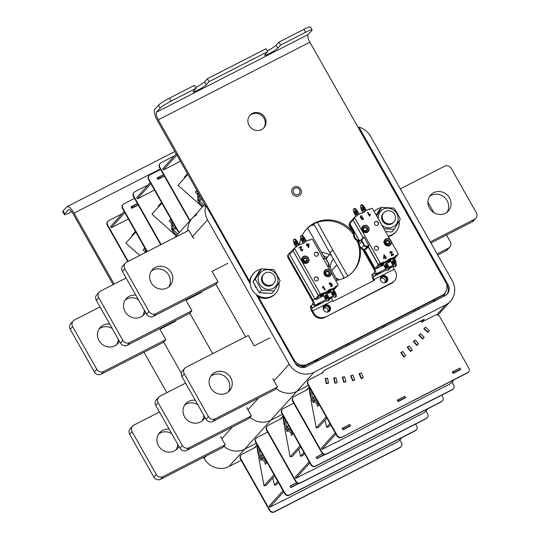 <?xml version="1.0" encoding="UTF-8"?>
<svg xmlns="http://www.w3.org/2000/svg" width="539" height="539" viewBox="0 0 539 539"><rect width="100%" height="100%" fill="white"/><g stroke="black" fill="none" stroke-linecap="round" stroke-linejoin="round"><path stroke-width="0.81" d="M314.897 360.941L315.51 362.026M318.549 360.47L318.354 360.126L317.606 360.955L317.363 359.681M321.493 373.412L324.182 370.428L424.314 319.176L421.619 322.154L435.209 315.2A3.409 3.187 42.1 0 1 439.736 316.683L468.883 368.204A3.409 3.187 42.1 0 1 467.69 372.611L341.49 437.399A3.409 3.187 -137.9 0 1 336.963 435.923L337.286 435.566A3.409 3.187 42.1 0 0 341.814 437.041M302.797 366.116L303.154 366.742M205.366 205.372A18.737 17.538 42.1 0 0 205.015 206.383L205.858 205.447A18.737 17.538 42.1 0 0 207.555 219.858L289.173 364.115A18.737 17.538 42.1 0 0 314.069 372.254L445.665 304.892A18.737 17.538 42.1 0 0 450.415 301.254A18.737 17.538 42.1 0 0 452.241 280.644L370.623 136.387A18.737 17.538 42.1 0 0 358.913 127.103L358.307 127.777M193.245 238.103L193.676 238.285M212.4 271.959L212.332 271.258M245.629 336.794L215.869 284.194L245.629 336.794M254.044 345.56L254.475 345.742M273.199 379.422L273.132 378.715M241.162 460.319L228.947 466.572L244.612 449.216A18.737 17.538 -137.9 0 1 223.928 446.252A18.737 17.538 42.1 0 0 244.612 449.216L256.214 443.28L244.612 449.216L270.706 420.305A18.737 17.538 -137.9 0 1 250.029 417.334A18.737 17.538 42.1 0 0 270.706 420.305L282.308 414.363L270.706 420.305L296.8 391.388A18.737 17.538 -137.9 0 1 276.123 388.417A18.737 17.538 42.1 0 0 296.8 391.388L308.409 385.446L296.8 391.388L314.069 372.254M417.732 309.703L418.48 308.874L418.675 309.218M415.636 310.774L415.023 309.689M433.134 301.813L434.973 299.778A18.737 17.538 -137.9 0 1 435.438 300.641A18.737 17.538 42.1 0 0 434.973 299.778L435.478 299.219M446.797 294.496A8.516 7.97 42.1 0 0 447.222 285.616L446.656 284.605M256.18 294.395L295.008 363.03A8.516 7.97 42.1 0 0 306.327 366.729L445.079 295.702A8.516 7.97 42.1 0 0 447.235 294.045A8.516 7.97 42.1 0 0 448.064 284.68L358.913 127.103M205.858 205.447L250.264 283.932M300.412 365.914A10.221 9.567 42.1 0 0 306.32 366.729M442.964 296.787A10.221 9.567 42.1 0 0 445.322 292.542M187.848 230.827A18.737 17.538 -137.9 0 1 192.113 218.383A18.737 17.538 42.1 0 0 187.848 230.827M314.432 225.127A38.323 35.87 42.1 0 0 310.969 225.511M449.499 197.887A11.925 11.157 42.1 0 0 430.641 195.024A11.925 11.157 42.1 0 0 429.475 208.135A11.925 11.157 42.1 0 0 448.34 210.998A11.925 11.157 42.1 0 0 449.499 197.887M447.02 212.231A11.925 11.157 42.1 0 0 447.094 200.555A11.925 11.157 42.1 0 0 429.549 196.459M475.802 218.261L473.39 220.936A5.107 4.784 -137.9 0 1 472.097 221.927L474.509 219.258A5.107 4.784 42.1 0 0 476.301 212.642L451.311 168.485A5.107 4.784 42.1 0 0 444.52 166.261L400.322 188.886M472.097 221.927L430.937 242.995M474.509 219.258L430.311 241.883M252.4 113.399A9.365 8.765 42.1 0 0 250.029 115.218A9.365 8.765 42.1 0 0 250.008 126.84A9.365 8.765 42.1 0 0 261.563 129.589A9.365 8.765 42.1 0 0 263.935 127.77A9.365 8.765 42.1 0 0 263.955 116.148A9.365 8.765 42.1 0 0 252.4 113.399M263.517 128.201A9.365 8.765 42.1 0 0 262.951 116.788A9.365 8.765 42.1 0 0 251.598 114.288A9.365 8.765 42.1 0 0 249.645 115.676M359.789 245.851A31.511 29.497 -137.9 0 1 353.247 271.407A31.511 29.497 -137.9 0 1 345.263 277.531A31.511 29.497 -137.9 0 1 335.723 280.469M299.448 244.713A31.511 29.497 -137.9 0 1 300.843 238.689M302.19 235.482A31.511 29.497 -137.9 0 1 306.462 229.183A31.511 29.497 -137.9 0 1 314.446 223.065A31.511 29.497 -137.9 0 1 352.25 231.056M306.071 229.634A31.511 29.497 -137.9 0 1 313.644 223.954A31.511 29.497 -137.9 0 1 353.665 234.734M380.669 278.515A3.093 2.89 -137.9 0 1 385.028 282.449M383.694 282.8A3.093 2.89 42.1 0 0 385.749 278.05A3.093 2.89 42.1 0 0 380.46 279.876M323.447 307.803A3.093 2.89 -137.9 0 1 327.813 311.737M326.479 312.088A3.093 2.89 42.1 0 0 328.534 307.338A3.093 2.89 42.1 0 0 323.238 309.164M249.672 281.371L158.264 119.82A6.812 2.257 62.9 0 1 156.539 112.152L160.157 108.144L158.493 105.199A10.221 1.206 -29.5 0 1 169.482 98.138L171.146 101.083A10.221 1.206 150.5 0 0 160.157 108.144M205.581 205.757L157.462 120.709A10.221 3.389 62.9 0 1 154.875 109.208L158.493 105.199M444.648 293.384L443.846 294.281A10.221 9.567 -137.9 0 1 441.259 296.261L442.061 295.372A10.221 9.567 42.1 0 0 444.648 293.384A10.221 9.567 42.1 0 0 445.645 282.146L309.891 42.204A6.812 2.257 62.9 0 1 308.167 34.536L311.778 30.534A10.221 1.206 150.5 0 0 312.094 29.894A10.221 1.206 150.5 0 0 305.606 32.259L280.576 45.074L278.906 42.13L303.942 29.315A10.221 1.206 -29.5 0 1 310.424 26.95L312.094 29.894M195.718 87.459A7.667 0.903 150.5 0 0 204.577 81.854L207.387 78.734L266.037 48.719L267.701 51.663L264.892 54.776A7.667 0.903 150.5 0 0 264.656 55.254A7.667 0.903 150.5 0 0 270.639 52.896A7.667 0.903 150.5 0 0 277.767 48.187L280.576 45.074M267.243 50.848A7.667 0.903 150.5 0 0 276.096 45.242L278.906 42.13M207.387 78.734L209.051 81.679L267.701 51.663M169.482 98.138L194.512 85.324L196.183 88.268L193.366 91.387A7.667 0.903 150.5 0 0 193.137 91.866A7.667 0.903 150.5 0 0 199.113 89.508A7.667 0.903 150.5 0 0 206.242 84.798L209.051 81.679M196.183 88.268L171.146 101.083M441.259 296.261L306.799 365.092A10.221 9.567 -137.9 0 1 294.974 362.963M293.492 360.342L294.018 359.762A10.221 9.567 42.1 0 0 307.601 364.202L306.799 365.092M442.061 295.372L307.601 364.202M357.034 240.677A31.511 29.497 -137.9 0 1 352.843 271.845M294.018 359.762L258.417 296.834M307.641 228.091L324.95 258.302M328.878 265.356L337.165 280.246M344.32 277.989L329.983 253.054L332.792 249.941L317.431 222.351M329.983 253.054L313.752 223.901M347.803 276.056L332.792 249.941M230.699 377.657A11.925 11.157 -137.9 0 1 229.533 390.768A11.925 11.157 -137.9 0 1 210.668 387.905A11.925 11.157 -137.9 0 1 211.834 374.794A11.925 11.157 -137.9 0 1 230.699 377.657M210.742 376.235A11.925 11.157 -137.9 0 1 228.287 380.325A11.925 11.157 -137.9 0 1 228.213 392.001M272.875 378.85L277.457 386.941L275.045 389.609L212.824 421.464A5.107 4.784 -137.9 0 1 206.033 419.241L181.879 376.552A5.107 4.784 -137.9 0 1 182.377 370.933L184.789 368.265A5.107 4.784 42.1 0 1 186.083 367.275L248.304 335.42L254.219 345.876L269.958 337.818M184.789 368.265A5.107 4.784 42.1 0 0 184.291 373.884L181.879 376.552M206.033 419.241L208.445 416.573L184.291 373.884M208.445 416.573A5.107 4.784 42.1 0 0 215.236 418.796L212.824 421.464M277.457 386.941L215.236 418.796M168.747 286.896A11.925 11.157 42.1 0 0 168.822 275.22A11.925 11.157 42.1 0 0 151.277 271.13M171.234 272.552A11.925 11.157 42.1 0 0 152.369 269.689A11.925 11.157 42.1 0 0 151.21 282.807A11.925 11.157 42.1 0 0 170.068 285.67A11.925 11.157 42.1 0 0 171.234 272.552M155.771 313.691L217.992 281.836L215.58 284.511L153.359 316.359A5.107 4.784 -137.9 0 1 146.568 314.143L148.98 311.468A5.107 4.784 42.1 0 0 155.771 313.691L153.359 316.359M193.42 238.413L188.845 230.321L126.618 262.17A5.107 4.784 42.1 0 0 124.826 268.779L148.98 311.468M124.826 268.779L122.414 271.454L146.568 314.143M122.414 271.454A5.107 4.784 -137.9 0 1 122.912 265.828L125.324 263.16M217.992 281.836L212.076 271.387L227.815 263.335M309.265 386.955L306.314 390.229M186.305 300.877L186.238 300.176M212.703 353.645L189.768 313.112L212.703 353.645M247.105 408.34L247.037 407.632M196.863 214.738A18.737 17.538 42.1 0 0 192.113 218.383L204.78 204.342M339.361 279.768A13.199 12.357 -137.9 0 1 335.79 277.774M330.441 268.166A13.199 12.357 -137.9 0 1 333.425 259.043M326.21 259.151A18.737 17.538 -137.9 0 1 329.706 254.59M205.002 417.415A11.925 11.157 -137.9 0 1 203.439 419.686A11.925 11.157 -137.9 0 1 184.574 416.822A11.925 11.157 -137.9 0 1 185.733 403.711A11.925 11.157 -137.9 0 1 195.307 400.288M203.762 415.232A11.925 11.157 -137.9 0 1 202.118 420.919M246.781 407.767L251.356 415.859L248.951 418.527L186.73 450.382A5.107 4.784 -137.9 0 1 179.938 448.158L155.784 405.469A5.107 4.784 -137.9 0 1 156.283 399.85L158.688 397.182A5.107 4.784 42.1 0 1 159.989 396.192L185.578 383.088M158.688 397.182A5.107 4.784 42.1 0 0 158.196 402.801L155.784 405.469M179.938 448.158L182.344 445.49L158.196 402.801M182.344 445.49A5.107 4.784 42.1 0 0 189.135 447.714L186.73 450.382M251.356 415.859L189.135 447.714M184.648 405.153A11.925 11.157 -137.9 0 1 197.806 404.695M138.341 299.59A11.925 11.157 42.1 0 0 125.183 300.048M135.841 295.183A11.925 11.157 42.1 0 0 126.274 298.606A11.925 11.157 42.1 0 0 125.109 311.724A11.925 11.157 42.1 0 0 143.974 314.581A11.925 11.157 42.1 0 0 145.537 312.31M129.67 342.609L191.897 310.754L189.485 313.428L127.265 345.277A5.107 4.784 -137.9 0 1 120.473 343.06L122.879 340.385A5.107 4.784 42.1 0 0 129.67 342.609L127.265 345.277M126.113 277.983L100.523 291.087A5.107 4.784 42.1 0 0 98.731 297.696L122.879 340.385M98.731 297.696L96.319 300.371L120.473 343.06M96.319 300.371A5.107 4.784 -137.9 0 1 96.818 294.745L99.23 292.077M191.897 310.754L185.982 300.304L201.714 292.253M142.653 315.814A11.925 11.157 42.1 0 0 144.297 310.127M446.002 250.844L448.408 248.176A5.107 4.784 42.1 0 0 449.701 247.179L447.296 249.853A5.107 4.784 -137.9 0 1 446.002 250.844L437.762 255.062M448.408 248.176L437.136 253.943M449.701 247.179A5.107 4.784 42.1 0 0 450.2 241.56L446.501 235.024M427.905 202.145L433.861 212.683M321.298 251.841L331.135 255.062M323.717 256.092L327.348 257.278M283.17 415.872L280.219 419.147M160.211 329.794L160.137 329.093M181.286 373.163L163.674 342.029L181.286 373.163M221.003 437.257L220.936 436.55M327.503 257.063A18.737 17.538 42.1 0 0 325.839 258.781M112.24 328.507A11.925 11.157 42.1 0 0 99.082 328.965M109.747 324.101A11.925 11.157 42.1 0 0 100.173 327.523A11.925 11.157 42.1 0 0 99.014 340.641A11.925 11.157 42.1 0 0 117.873 343.498A11.925 11.157 42.1 0 0 119.436 341.227M103.576 371.526L165.796 339.671L163.391 342.346L101.164 374.194A5.107 4.784 -137.9 0 1 94.372 371.977L96.784 369.303A5.107 4.784 42.1 0 0 103.576 371.526L101.164 374.194M100.018 306.9L74.422 320.004A5.107 4.784 42.1 0 0 72.63 326.614L96.784 369.303M72.63 326.614L70.225 329.282L94.372 371.977M70.225 329.282A5.107 4.784 -137.9 0 1 70.724 323.663L73.129 320.995M165.796 339.671L159.881 329.221L175.62 321.17M116.559 344.731A11.925 11.157 42.1 0 0 118.203 339.044M178.901 446.332A11.925 11.157 -137.9 0 1 177.338 448.603A11.925 11.157 -137.9 0 1 158.479 445.74A11.925 11.157 -137.9 0 1 159.638 432.628A11.925 11.157 -137.9 0 1 169.212 429.199M177.668 444.149A11.925 11.157 -137.9 0 1 176.017 449.836M220.68 436.684L225.262 444.776L222.856 447.444L160.629 479.299A5.107 4.784 -137.9 0 1 153.837 477.076L129.69 434.387A5.107 4.784 -137.9 0 1 130.182 428.768L132.594 426.1A5.107 4.784 42.1 0 1 133.888 425.109L159.483 412.005M132.594 426.1A5.107 4.784 42.1 0 0 132.095 431.719L129.69 434.387M153.837 477.076L156.249 474.408L132.095 431.719M156.249 474.408A5.107 4.784 42.1 0 0 163.041 476.631L160.629 479.299M225.262 444.776L163.041 476.631M158.547 434.07A11.925 11.157 -137.9 0 1 171.705 433.612M323.232 308.8A13.623 12.754 42.1 0 0 325.462 307.52M324.161 307.526L324.512 308.146M228.947 466.572A18.737 17.538 -137.9 0 1 204.052 458.433L203.459 457.375M166.854 392.675L143.994 352.27M257.069 444.79L254.118 448.064M64.68 213.936A10.221 1.206 150.5 0 0 64.37 214.576L62.699 211.632A10.221 1.206 -29.5 0 1 63.016 210.992L64.68 213.936L68.291 209.934A6.812 2.257 62.9 0 1 68.52 209.759A6.812 2.257 62.9 0 1 73.23 214.044L113.156 284.619M63.016 210.992L66.627 206.989A10.221 3.389 62.9 0 1 66.971 206.727A10.221 3.389 62.9 0 1 74.032 213.154L114.174 284.1M64.37 214.576A10.221 1.206 150.5 0 0 70.852 212.211L71.714 211.773M323.326 308.167L323.589 308.638M307.446 388.969L307.742 389.495L294.159 396.448A3.409 3.187 42.1 0 0 292.96 400.861L322.113 452.383A3.409 3.187 42.1 0 0 326.634 453.858L326.317 454.215A3.409 3.187 -137.9 0 1 321.79 452.733L322.113 452.383M292.96 400.861L292.637 401.218L321.79 452.733M452.194 389.785L452.517 389.427A3.409 3.187 42.1 0 0 453.38 388.767L453.056 389.118A3.409 3.187 -137.9 0 1 452.194 389.785L326.317 454.215M452.517 389.427L326.634 453.858M453.38 388.767A3.409 3.187 42.1 0 0 453.71 385.021L452.039 382.057M445.436 386.214L389.623 414.976M334.551 443.166L390.371 414.403M310.356 395.141L311.299 400.369M317.04 360.355L317.013 361.258M335.218 432.83L321.325 448.226L321.992 449.405L335.298 442.593M292.637 401.218A3.409 3.187 -137.9 0 1 293.142 397.297M307.129 389.326L307.338 389.704M316.844 360.685L316.905 359.917M361.177 372.934L359.062 373.736L361.238 378.668L363.246 377.637M359.533 373.79L359.149 373.938M322.625 372.153L322.922 372.678L309.332 379.631A3.409 3.187 42.1 0 0 308.14 384.044L337.286 435.566M308.14 384.044L307.816 384.401L336.963 435.923M468.553 371.95L468.236 372.301A3.409 3.187 -137.9 0 1 467.367 372.968L341.49 437.399M420.919 320.914L421.619 322.154M412.928 310.76L413.925 311.65M317.714 359.5L317.916 360.611M405.651 355.7L403.9 357.101L400.773 352.661L402.7 351.516M412.274 350L410.617 351.509L407.235 347.251L409.088 345.991M418.446 343.882L416.883 345.486L413.258 341.423L415.037 340.062M424.146 337.38L422.684 339.071L418.83 335.224L420.528 333.762M429.266 330.65L427.905 332.428L423.836 328.803L425.446 327.254M383.013 327.469L382.292 326.445M389.394 322.814L388.275 323.387M460.697 369.545L453.117 373.426L452.288 371.95L459.868 368.07L460.697 369.545M397.216 400.14L398.045 401.616L405.631 397.735L404.796 396.259L397.216 400.14M352.877 375.104L350.7 375.75L352.573 380.783L354.649 379.867M344.434 376.667L342.218 377.185L343.788 382.306L345.923 381.511M335.925 377.657L333.675 378.055L334.928 383.236L337.111 382.562M326.189 383.559L326.506 383.202L325.63 378.304L325.253 378.358L326.196 383.586L328.473 383.33L328.413 382.986M346.334 344.852L346.84 345.991M341.248 347.453L342.373 346.88M342.972 429.805L350.559 425.925L349.723 424.449L342.144 428.33L342.972 429.805M307.816 384.401A3.409 3.187 -137.9 0 1 308.315 380.48M322.302 372.51L322.517 372.887M407.289 347.318L408.71 346.274M413.298 341.47L414.68 340.372M418.85 335.238L420.184 334.099M428.95 331.007L427.905 332.428M350.808 375.973L351.091 375.656L352.85 380.379L352.546 380.709M343.767 382.245L345.6 381.861M342.305 377.448L344.502 376.653L345.977 381.45M328.096 383.37L328.035 383.034M454.121 379.746L450.732 383.505L444.695 386.786M452.369 372.099L459.801 368.13L460.468 369.303L459.868 369.97M452.652 371.789L453.319 372.968L460.468 369.303M397.297 400.288L404.728 396.32L405.395 397.492L404.796 398.159M397.58 399.978L398.247 401.157L405.395 397.492M342.225 428.478L349.656 424.51L350.323 425.682L349.723 426.349M342.508 428.168L343.175 429.347L350.323 425.682M321.992 449.405L335.885 434.01M424.799 327.725L424.254 328.601L428.067 331.997L427.777 332.32M425.52 327.173L429.34 330.569L428.067 331.997M326.506 383.202L328.46 382.986L327.584 378.082L325.307 378.661M311.01 400.376L316.238 427.885L318.192 427.663L326.863 418.062M316.238 427.885L326.183 416.863M317.006 403.873L317.484 406.527L318.569 405.328L318.057 402.505M308.955 387.305L310.134 395.471M318.064 402.822L314.958 400.228A2.722 2.554 -137.9 0 1 314.554 396.434L313.563 397.539A2.722 2.554 42.1 0 0 313.961 401.333L317.067 403.927L318.104 402.768M313.011 400.12L311.69 400.315L313.011 400.12M313.422 400.74L312.822 401.4A0.68 0.64 42.1 0 0 313.449 402.512A0.68 0.64 42.1 0 0 313.839 402.316L314.399 401.696M424.22 337.293L422.569 338.957L424.22 337.293L420.609 333.688L418.958 335.346M422.859 338.64L419.241 335.029M410.583 351.468L412.348 349.919L409.175 345.93L407.646 347.082L410.819 351.078L412.348 349.919M400.895 352.836L402.788 351.455L405.719 355.619L403.826 357M405.719 355.619L403.893 357.094M401.184 352.513L404.115 356.677M382.677 326.25L383.397 327.274M384.401 325.367L385.122 326.391M417.071 345.054L418.52 343.801L415.124 339.994L413.676 341.248L417.071 345.054L416.788 345.371M418.52 343.801L416.822 345.418M362.882 378.041L363.313 377.563L361.271 372.941L359.459 373.635L361.501 378.257L363.313 377.563M348.928 344.92L348.423 343.781M351.091 375.656L352.951 375.083L354.702 379.8L354.305 380.244M354.702 379.8L352.85 380.379M344.077 381.908L342.609 377.111M333.742 378.338L335.986 377.65L337.158 382.508L334.914 383.195M337.158 382.508L336.794 382.906M329.983 423.58L326.641 427.286L324.929 420.204M330.609 424.685L328.574 426.942L326.641 427.286M334.052 377.987L335.231 382.845M315.578 360.598L315.942 361.804M159.504 167.528A3.409 3.187 -137.9 0 1 159.834 163.782L160.157 163.425A3.409 3.187 42.1 0 0 159.827 167.171L159.504 167.528L188.65 219.05L188.973 218.693L159.827 167.171M174.265 155.98L161.02 162.765A3.409 3.187 42.1 0 0 160.157 163.425M188.973 218.693A3.409 3.187 42.1 0 0 190.516 220.155M202.213 207.192L199.524 204.375M176.024 163.627L168.761 167.151M190.193 220.505A3.409 3.187 -137.9 0 1 188.65 219.05M176.873 155.01L163.465 169.859L168.869 167.285M176.341 163.27L180.376 161.208M176.206 153.831L162.798 168.687L163.465 169.859M187.828 174.38L178.032 185.234L199.646 204.49M187.821 174.367L178.032 185.234M198.035 192.416L196.324 190.894L195.239 192.093L197.287 193.919M198.291 192.868L198.83 196.607A2.722 2.554 42.1 0 0 201.775 199.032M202.132 199.652A2.722 2.554 -137.9 0 1 197.833 197.712L197.267 193.818L198.224 192.753M184.749 177.769L184.291 177.304L187.484 173.767M133.403 196.445A3.409 3.187 -137.9 0 1 133.739 192.699L134.056 192.342A3.409 3.187 42.1 0 0 133.726 196.088L133.403 196.445L160.716 244.713M148.164 184.897L134.918 191.682A3.409 3.187 42.1 0 0 134.056 192.342M161.121 244.511L133.726 196.088M176.118 236.102L173.43 233.293M149.923 192.544L142.66 196.068M148.582 179.628A3.409 3.187 -137.9 0 1 148.912 175.882L149.236 175.525A3.409 3.187 42.1 0 0 148.905 179.271L148.582 179.628L177.729 231.15L178.052 230.793L148.905 179.271M160.609 169.482L150.098 174.865A3.409 3.187 42.1 0 0 149.236 175.525M178.052 230.793A3.409 3.187 42.1 0 0 179.595 232.255M164.355 176.105L157.92 179.399L157.092 177.931L163.526 174.636L157.26 178.22M179.271 232.605A3.409 3.187 -137.9 0 1 177.729 231.15M157.172 178.079L157.597 177.857M150.92 183.765L137.371 198.776L142.774 196.203M164.2 175.829L158.547 178.719L157.887 177.547M158.547 178.719L157.947 179.386M150.246 192.187L154.464 190.024M150.253 182.586L136.704 197.597L137.371 198.776M161.875 203.115L151.937 214.151L173.558 233.407M161.882 203.129L151.937 214.151M172.426 221.765L170.23 219.811L169.145 221.01L171.186 222.836M176.199 228.435A2.722 2.554 -137.9 0 1 171.739 226.629L171.173 222.735L172.17 221.63L172.736 225.524A2.722 2.554 42.1 0 0 175.909 227.923M158.655 206.686L158.19 206.221L161.532 202.523M107.308 225.363A3.409 3.187 -137.9 0 1 107.638 221.617L107.962 221.259A3.409 3.187 42.1 0 0 107.632 225.006L107.308 225.363L127.79 261.57M122.07 213.815L108.824 220.592A3.409 3.187 42.1 0 0 107.962 221.259M128.201 261.361L107.632 225.006M123.829 221.455L116.565 224.985M146.938 251.767L122.488 208.546A3.409 3.187 -137.9 0 1 122.818 204.8L123.135 204.443A3.409 3.187 42.1 0 1 124.004 203.782L134.514 198.399M123.135 204.443A3.409 3.187 42.1 0 0 122.804 208.189L122.488 208.546M147.342 251.558L122.804 208.189M138.26 205.022L131.826 208.317L130.99 206.848L137.425 203.553M131.078 206.996L131.503 206.774M124.826 212.683L111.27 227.694L116.673 225.12M137.438 203.567L131.159 207.138M138.105 204.746L132.453 207.636L131.785 206.464M132.453 207.636L131.853 208.303M124.145 221.105L128.37 218.942M124.159 211.504L110.61 226.515L111.27 227.694M135.774 232.033L125.836 243.069L139.742 255.452M135.781 232.046L125.836 243.069M146.325 250.682L144.129 248.728L143.044 249.928L145.092 251.753M145.22 252.65L145.079 251.652L146.163 250.541M146.069 250.547L146.298 252.097M132.554 235.604L132.095 235.139L135.437 231.44M281.351 417.887L281.648 418.412L268.058 425.365A3.409 3.187 42.1 0 0 266.866 429.778L296.012 481.3A3.409 3.187 42.1 0 0 300.54 482.776L300.216 483.133A3.409 3.187 -137.9 0 1 295.689 481.65L296.012 481.3M266.866 429.778L266.542 430.129L295.689 481.65M426.093 418.702L426.416 418.345A3.409 3.187 42.1 0 0 427.279 417.685L426.962 418.035A3.409 3.187 -137.9 0 1 426.093 418.702L300.216 483.133M426.416 418.345L300.54 482.776M427.279 417.685A3.409 3.187 42.1 0 0 427.616 413.932L425.938 410.974M419.342 415.131L363.522 443.893M308.881 471.868L364.27 443.321M284.262 424.058L285.198 429.287M309.123 461.748L295.231 477.143L295.898 478.322L309.197 471.51M266.542 430.129A3.409 3.187 -137.9 0 1 267.041 426.214M281.028 418.244L281.243 418.621M293.748 403.172L283.238 408.549A3.409 3.187 42.1 0 0 282.038 412.962L311.192 464.483A3.409 3.187 42.1 0 0 315.719 465.959L315.396 466.316A3.409 3.187 -137.9 0 1 310.868 464.84L311.192 464.483M282.038 412.962L281.722 413.319L310.868 464.84M441.273 401.885L441.596 401.528A3.409 3.187 42.1 0 0 442.458 400.868L442.135 401.218A3.409 3.187 -137.9 0 1 441.273 401.885L315.396 466.316M441.596 401.528L315.719 465.959M442.458 400.868A3.409 3.187 42.1 0 0 442.788 397.122L441.684 395.161M322.74 453.825L316.043 457.247L316.878 458.723L324.458 454.842L324.269 454.505M281.722 413.319A3.409 3.187 -137.9 0 1 282.22 409.397M323.899 454.775L323.649 454.337M308.773 471.733L308.449 472.083M428.027 408.663L424.638 412.423L418.594 415.704M295.898 478.322L309.79 462.927M316.13 457.395L322.753 453.838M316.797 458.574L324.229 454.599L323.629 455.266M284.915 429.293L290.144 456.802L292.098 456.58L300.762 446.972M290.144 456.802L300.088 445.78M290.905 432.79L291.383 435.445L292.468 434.245L291.963 431.422M282.854 416.223L284.033 424.388M291.97 431.739L288.857 429.145A2.722 2.554 -137.9 0 1 288.459 425.352L287.462 426.457A2.722 2.554 42.1 0 0 287.86 430.25L290.972 432.844L292.01 431.685M286.91 429.037L285.589 429.233L286.91 429.037M287.327 429.657L286.728 430.317A0.68 0.64 42.1 0 0 287.354 431.429A0.68 0.64 42.1 0 0 287.738 431.234L288.298 430.614M303.888 452.497L300.546 456.196L298.828 449.115M304.508 453.602L302.473 455.859L300.546 456.196M255.257 446.804L255.553 447.33L241.964 454.283A3.409 3.187 42.1 0 0 240.765 458.696L269.918 510.217A3.409 3.187 42.1 0 0 274.445 511.693L274.122 512.05A3.409 3.187 -137.9 0 1 269.594 510.568L269.918 510.217M240.765 458.696L240.448 459.046L269.594 510.568M399.999 447.619L400.322 447.262A3.409 3.187 42.1 0 0 401.184 446.595L400.861 446.952A3.409 3.187 -137.9 0 1 399.999 447.619L274.122 512.05M400.322 447.262L274.445 511.693M401.184 446.595A3.409 3.187 42.1 0 0 401.515 442.849L399.844 439.891M393.248 444.048L337.427 472.811M282.355 501L338.175 472.238M258.168 452.976L259.104 458.204M283.022 490.665L269.129 506.06L269.796 507.239L283.103 500.428M240.448 459.046A3.409 3.187 -137.9 0 1 240.946 455.132M254.934 447.161L255.142 447.538M401.932 437.58L398.537 441.34L392.924 444.405M267.647 432.089L257.137 437.466A3.409 3.187 42.1 0 0 255.944 441.879L285.091 493.401A3.409 3.187 42.1 0 0 289.618 494.876L289.295 495.233A3.409 3.187 -137.9 0 1 284.774 493.751L285.091 493.401M255.944 441.879L255.621 442.229L284.774 493.751M255.621 442.229A3.409 3.187 -137.9 0 1 255.951 438.483L256.274 438.133M415.178 430.802L415.495 430.445A3.409 3.187 42.1 0 0 416.357 429.785L416.041 430.135A3.409 3.187 -137.9 0 1 415.178 430.802L289.295 495.233M415.495 430.445L289.618 494.876M416.357 429.785A3.409 3.187 42.1 0 0 416.694 426.032L415.582 424.078M290.029 486.313L296.659 482.755L289.948 486.165L290.784 487.64L298.363 483.759L298.175 483.422M297.797 483.685L297.555 483.254M392.816 444.264L392.5 444.621M269.796 507.239L283.689 491.844M290.696 487.492L298.128 483.517L297.528 484.184M258.814 458.211L264.043 485.72L265.996 485.498L274.668 475.89M264.043 485.72L273.987 474.697M264.811 461.707L265.289 464.362L266.374 463.156L265.862 460.34M256.759 445.14L257.938 453.306M265.868 460.656L262.762 458.062A2.722 2.554 -137.9 0 1 262.365 454.269L261.368 455.374A2.722 2.554 42.1 0 0 261.765 459.167L264.871 461.761L265.916 460.602M260.815 457.955L259.495 458.15L260.815 457.955M261.226 458.574L260.633 459.235A0.68 0.64 42.1 0 0 261.253 460.346A0.68 0.64 42.1 0 0 261.644 460.151L262.203 459.531M277.787 481.415L274.445 485.113L272.734 478.032M278.414 482.52L276.379 484.777L274.445 485.113M271.272 285.037A6.812 6.38 -137.9 0 1 263.376 282.348A6.812 6.38 -137.9 0 1 263.659 274.25A6.812 6.38 -137.9 0 1 266.158 272.599A6.812 6.38 -137.9 0 1 274.055 275.281A6.812 6.38 -137.9 0 1 273.772 283.379A6.812 6.38 -137.9 0 1 271.272 285.037M383.559 213.053A6.812 6.38 -137.9 0 1 383.815 212.75A6.812 6.38 -137.9 0 1 392.985 212.44A6.812 6.38 -137.9 0 1 394.184 221.569A6.812 6.38 -137.9 0 1 393.928 221.879A6.812 6.38 -137.9 0 1 384.758 222.189A6.812 6.38 -137.9 0 1 383.559 213.053M259.454 274.075A10.221 9.567 42.1 0 0 263.14 287.752A10.221 9.567 42.1 0 0 276.689 284.983A10.221 9.567 42.1 0 0 273.003 271.306A10.221 9.567 42.1 0 0 259.454 274.075M255.297 279.148L261.469 268.867L273.893 269.635L280.145 280.678L277.295 285.562L273.974 290.966L261.55 290.198L255.297 279.148L253.04 281.654L259.212 271.373L261.469 268.867M261.55 290.198L259.293 292.704L271.71 293.472L273.974 290.966M259.293 292.704L253.04 281.654M273.435 283.723A6.812 6.38 -137.9 0 1 264.481 284.808A6.812 6.38 -137.9 0 1 262.325 275.894A6.812 6.38 -137.9 0 1 263.349 274.62M381.956 225.248A10.221 9.567 42.1 0 0 394.683 225.929A10.221 9.567 42.1 0 0 396.812 213.633A10.221 9.567 42.1 0 0 384.846 208.546A10.221 9.567 42.1 0 0 378.432 219.023M376.222 215.108L379.368 209.866L381.625 207.36L394.049 208.128L397.411 213.39L400.302 219.178L394.13 229.459L383.896 228.684M385.533 231.575L391.866 231.965L394.13 229.459M376.606 215.795L381.625 207.36M393.591 222.216A6.812 6.38 -137.9 0 1 382.508 220.95A6.812 6.38 -137.9 0 1 383.445 213.174M386.854 231.655A10.302 9.648 -137.9 0 1 385.634 231.75M256.375 287.55L256.005 287.738A10.302 9.648 -137.9 0 1 254.92 284.976M257.831 290.123A10.302 9.648 -137.9 0 1 257.009 289.221L257.197 289.012M266.697 293.162A10.302 9.648 -137.9 0 1 262.688 292.913M279.047 282.598A14.903 13.953 -137.9 0 1 275.725 293.297A14.903 13.953 -137.9 0 1 252.144 289.719A14.903 13.953 -137.9 0 1 253.593 273.327A14.903 13.953 -137.9 0 1 261.226 269.143M275.725 293.297L275.119 293.964A14.903 13.953 -137.9 0 1 257.184 296.16M249.577 282.726A14.903 13.953 -137.9 0 1 252.993 273.994L253.593 273.327M399.204 221.091A14.903 13.953 -137.9 0 1 395.882 231.79A14.903 13.953 -137.9 0 1 388.046 236.008M395.882 231.79L395.276 232.457A14.903 13.953 -137.9 0 1 388.323 236.506M374.133 211.416A14.903 13.953 -137.9 0 1 381.383 207.636M382.178 275.833A3.834 3.584 42.1 0 0 381.201 281.331A3.834 3.584 42.1 0 0 386.894 281.715A3.834 3.584 42.1 0 0 382.178 275.833M386.571 282.025A3.834 3.584 42.1 0 0 380.932 276.931M324.963 305.121A3.834 3.584 42.1 0 0 323.986 310.619A3.834 3.584 42.1 0 0 329.679 311.003A3.834 3.584 42.1 0 0 324.963 305.121M329.356 311.313A3.834 3.584 42.1 0 0 323.71 306.219M394.548 280.819L393.948 281.486A8.516 7.97 -137.9 0 1 391.786 283.137L392.392 282.47A8.516 7.97 42.1 0 0 394.548 280.819A8.516 7.97 42.1 0 0 395.377 271.447L394.13 269.244A2.554 0.849 62.9 0 1 393.483 266.367L389.475 268.254A3.409 0.404 -29.5 0 1 389.138 268.422M329.201 299.105A3.409 0.404 150.5 0 0 329.396 299.004L331.977 297.851A2.554 0.849 -117.1 0 0 332.624 300.728L333.035 301.463L374.517 280.226L374.106 279.492A2.554 0.849 62.9 0 1 373.453 276.615L373.736 276.305L372.489 274.102L372.206 274.412A5.107 1.691 62.9 0 0 373.5 280.159L373.763 280.617M333.23 296.086L331 297.225A3.409 0.404 150.5 0 0 329.059 298.323M331.835 296.8L332.253 297.541M391.786 283.137L324.559 317.552A8.516 7.97 -137.9 0 1 313.24 313.853L313.846 313.186L312.593 310.976A2.554 0.849 62.9 0 1 311.946 308.106L316.521 305.593A3.409 0.404 150.5 0 0 320.287 303.026A3.409 0.404 150.5 0 0 318.125 303.814L314.156 305.653A5.107 1.691 -117.1 0 0 312.863 299.906L288.709 257.218L288.109 257.885A3.409 3.187 -137.9 0 1 288.439 254.138L289.039 253.471A3.409 3.187 42.1 0 0 288.709 257.218M313.24 313.853L311.993 311.643A5.107 1.691 62.9 0 1 310.7 305.896L313.408 304.34M310.983 305.586L312.229 307.789M325.967 299.61L314.156 305.653L312.91 303.45A2.554 0.849 -117.1 0 0 312.263 300.573L288.109 257.885M290.427 252.542L289.908 252.804A3.409 3.187 42.1 0 0 289.039 253.471M312.991 303.598L312.586 303.801L312.91 303.45M311.05 305.714L310.7 305.896L311.946 308.106L326.809 300.499M392.392 282.47L324.559 317.552M313.846 313.186A8.516 7.97 42.1 0 0 325.158 316.885M358.799 242.624L357.903 241.048L358.502 240.374A5.963 5.579 -137.9 0 1 354.426 233.165L350.215 225.733L349.616 226.4A3.409 3.187 -137.9 0 1 349.622 223.085M357.903 241.048A5.963 5.579 -137.9 0 1 353.82 233.832L354.426 233.165M353.82 233.832L349.616 226.4M349.798 223.597A3.409 3.187 42.1 0 0 350.215 225.733M362.76 249.631L373.77 269.089A2.554 0.849 -117.1 0 1 374.416 271.966L374.093 272.316L375.346 274.526L375.663 274.169A5.107 1.691 -117.1 0 0 374.369 268.422L363.791 249.719M359.277 241.742L358.502 240.374M395.943 263.295A5.107 1.691 -117.1 0 0 394.528 258.403M388.996 267.661A3.409 0.404 -29.5 0 1 391.078 266.475L393.167 265.404M375.346 274.526L378.203 273.064A3.409 0.404 -29.5 0 1 380.366 272.276A3.409 0.404 -29.5 0 1 376.599 274.843L373.736 276.305M374.511 273.064L372.489 274.102M315.254 277.059A2.129 1.994 42.1 0 0 314.709 280.118A2.129 1.994 42.1 0 0 317.875 280.327A2.129 1.994 42.1 0 0 315.254 277.059M317.815 280.395A2.129 1.994 42.1 0 0 314.655 277.545M315.295 252.36A2.129 1.994 42.1 0 0 314.756 255.412A2.129 1.994 42.1 0 0 317.922 255.627A2.129 1.994 42.1 0 0 315.295 252.36M317.855 255.688A2.129 1.994 42.1 0 0 314.702 252.838M325.576 297.649A2.041 0.68 -117.1 0 0 326.991 298.936A2.041 0.68 -117.1 0 0 326.54 296.585A2.041 0.68 -117.1 0 0 325.125 295.298A2.041 0.68 -117.1 0 0 325.576 297.649M325.832 295.621A2.041 0.68 -117.1 0 0 326.432 297.211A2.041 0.68 -117.1 0 0 327.139 298.175M332.725 293.991A2.041 0.68 -117.1 0 0 334.14 295.278A2.041 0.68 -117.1 0 0 333.688 292.926A2.041 0.68 -117.1 0 0 332.28 291.639A2.041 0.68 -117.1 0 0 332.725 293.991M332.981 291.956A2.041 0.68 -117.1 0 0 333.587 293.553A2.041 0.68 -117.1 0 0 334.295 294.516M296.14 242.853A2.041 0.68 62.9 0 1 296.591 245.211A2.041 0.68 62.9 0 1 295.177 243.924A2.041 0.68 62.9 0 1 294.725 241.566A2.041 0.68 62.9 0 1 296.14 242.853M296.74 244.45A2.041 0.68 62.9 0 1 296.032 243.487A2.041 0.68 62.9 0 1 295.433 241.89M303.295 239.195A2.041 0.68 62.9 0 1 303.74 241.546A2.041 0.68 62.9 0 1 302.332 240.259A2.041 0.68 62.9 0 1 301.88 237.908A2.041 0.68 62.9 0 1 303.295 239.195M303.895 240.785A2.041 0.68 62.9 0 1 303.188 239.821A2.041 0.68 62.9 0 1 302.588 238.231M329.329 283.056L331.256 283.238L331.182 284.242L332.401 284.821L331.856 286.627M329.929 283.238L329.639 284.141M330.367 284.457L330.724 284.201M330.158 286.115L331.896 285.98M331.963 285.016L330.602 284.875L330.838 283.453L329.969 283.197L329.181 284.289L329.713 282.766L331.296 283.191L331.222 284.201L332.442 284.781L331.896 286.586L330.151 286.101L331.667 286.142L331.963 285.016M303.228 243.352L301.806 240.839A4.258 1.408 62.9 0 1 300.87 235.941L301.725 235.496A4.258 1.408 62.9 0 1 304.67 238.177L306.368 241.176M300.87 235.941A4.258 1.408 62.9 0 1 303.814 238.615L305.512 241.613M329.969 270.302L312.559 239.525A0.849 0.795 42.1 0 0 311.427 239.154L309.137 240.327L308.887 239.882L304.306 242.227L303.356 243.284M296.059 247.017L297.016 245.959L304.562 242.671L304.306 242.227M296.073 247.003L294.658 244.504A4.258 1.408 62.9 0 1 293.721 239.599A4.258 1.408 62.9 0 1 296.659 242.274L298.357 245.272M293.721 239.599L294.577 239.161A4.258 1.408 62.9 0 1 297.521 241.836L299.219 244.834M297.016 245.959L297.265 246.404L294.974 247.576A0.849 0.795 42.1 0 0 294.678 248.674L292.967 250.568L318.374 295.466L320.078 293.573L294.678 248.674M335.15 297.245L336.006 296.807A4.258 1.408 -117.1 0 0 335.069 291.909L333.237 288.668L332.381 289.106L330.373 291.329L332.206 294.57A4.258 1.408 -117.1 0 0 335.15 297.245A4.258 1.408 -117.1 0 0 334.214 292.347L332.381 289.106M320.078 293.573A0.849 0.795 42.1 0 0 321.21 293.944L319.506 295.837A0.849 0.795 -137.9 0 1 318.374 295.466M326.445 292.96L328.325 290.871L323.75 293.216L323.501 292.771L321.21 293.944M319.506 295.837L321.79 294.665L320.449 296.154L320.698 296.598L323.36 295.231M323.501 292.771L321.79 294.665M323.75 293.216L320.698 296.598M325.051 298.229A4.258 1.408 -117.1 0 0 327.995 300.91A4.258 1.408 -117.1 0 0 327.058 296.005L325.084 292.839L323.077 295.062L325.051 298.229M327.995 300.91L328.857 300.472A4.258 1.408 -117.1 0 0 327.921 295.567L326.088 292.327L325.226 292.765M328.325 290.871L328.076 290.427L330.791 289.039L327.739 292.421L327.995 292.859L330.508 291.572M327.577 291.707L329.086 290.932M333.628 289.349L335.622 287.139L331.04 289.483L327.995 292.859M331.04 289.483L330.791 289.039M337.872 285.36L336.168 287.247A0.849 0.795 -137.9 0 1 335.952 287.415L337.657 285.522A0.849 0.795 42.1 0 0 337.96 284.424L331.283 272.626M334.867 287.967L335.952 287.415M337.657 285.522L335.373 286.694L335.622 287.139M333.85 289.746L335.831 287.55A0.849 0.795 42.1 0 0 336.107 287.314M330.778 292.037L327.011 293.964M323.622 295.702L316.191 299.502A0.849 0.795 -137.9 0 1 315.059 299.138L289.659 254.24A0.849 0.795 -137.9 0 1 289.739 253.303L292.933 249.766A0.849 0.795 42.1 0 0 292.852 250.702L289.659 254.24M335.831 287.55L334.746 288.102M328.965 291.06L327.456 291.835M321.668 294.799L319.384 295.972L316.191 299.502M315.059 299.138L318.253 295.601A0.849 0.795 42.1 0 0 319.384 295.972M292.859 250.103A0.768 0.714 -137.9 0 0 292.94 250.642L318.34 295.54A0.768 0.714 -137.9 0 0 319.27 295.911M306.448 245.05L306.92 244.807L306.395 243.884L306.866 243.648L307.385 244.565L308.988 243.749L308.84 247.448L308.51 247.617L307.19 245.292L306.718 245.535L306.448 245.05M306.455 245.07L306.92 244.807M308.645 244.571L307.621 245.097L308.396 246.458L308.645 244.571M306.408 243.904L306.826 243.689L307.345 244.612L308.948 243.79L308.8 247.468M322.841 286.283L323.144 286.128L325.286 289.908L324.815 290.15L323.151 287.199L322.618 288.197L322.841 286.283M300.749 248.311L301.079 247.233L299.286 248.149L299.01 247.671L301.416 246.438L301.072 250.136L302.089 250.406L302.898 249.173L302.325 250.844L300.607 250.379L300.749 248.311M292.967 250.568A0.849 0.795 -137.9 0 1 293.054 249.631L294.759 247.738M302.413 249.395L302.864 249.22L302.285 250.891M299.024 247.684L301.375 246.485L301.031 250.177L302.332 250.237M327.699 266.279A2.217 2.075 42.1 0 0 328.44 263.43L326.277 259.603L328.635 263.349M326.277 259.603A2.217 2.075 42.1 0 0 323.366 258.626M323.225 258.376A2.554 2.392 -137.9 0 1 326.486 259.549M384.28 255.931L384.031 257.817L385.048 257.292L384.28 255.931M377.455 225.289A2.129 1.994 42.1 0 0 378.001 222.23A2.129 1.994 42.1 0 0 374.834 222.021A2.129 1.994 42.1 0 0 377.455 225.289M377.933 224.938A2.129 1.994 42.1 0 0 374.78 222.088M377.415 249.988A2.129 1.994 42.1 0 0 377.96 246.929A2.129 1.994 42.1 0 0 374.794 246.721A2.129 1.994 42.1 0 0 377.415 249.988M377.893 249.638A2.129 1.994 42.1 0 0 374.733 246.788M356.677 213.767A2.041 0.68 62.9 0 1 355.969 212.804A2.041 0.68 62.9 0 1 355.369 211.214M355.113 213.242A2.041 0.68 62.9 0 1 354.662 210.89A2.041 0.68 62.9 0 1 356.077 212.177A2.041 0.68 62.9 0 1 356.522 214.529A2.041 0.68 62.9 0 1 355.113 213.242M363.832 210.109A2.041 0.68 62.9 0 1 363.124 209.145A2.041 0.68 62.9 0 1 362.518 207.549M362.262 209.583A2.041 0.68 62.9 0 1 361.817 207.232A2.041 0.68 62.9 0 1 363.225 208.512A2.041 0.68 62.9 0 1 363.677 210.87A2.041 0.68 62.9 0 1 362.262 209.583M385.769 264.939A2.041 0.68 -117.1 0 0 386.369 266.536A2.041 0.68 -117.1 0 0 387.076 267.499M386.476 265.902A2.041 0.68 -117.1 0 0 385.062 264.622A2.041 0.68 -117.1 0 0 385.513 266.973A2.041 0.68 -117.1 0 0 386.921 268.26A2.041 0.68 -117.1 0 0 386.476 265.902M392.918 261.28A2.041 0.68 -117.1 0 0 393.517 262.87A2.041 0.68 -117.1 0 0 394.225 263.834M393.625 262.244A2.041 0.68 -117.1 0 0 392.21 260.957A2.041 0.68 -117.1 0 0 392.661 263.315A2.041 0.68 -117.1 0 0 394.076 264.595A2.041 0.68 -117.1 0 0 393.625 262.244M389.913 251.861L390.344 251.545L392.069 252.009L391.59 255.156L393.389 254.24L393.652 254.704M390.58 251.989L390.27 253.02M360.389 216.092L362.518 216.287M363.037 218.275L363.488 218.106L362.963 219.622M362.195 218.012L361.837 218.942L362.929 219.016M361.002 216.254L360.706 217.372L362.067 217.52L362.255 217.958L361.878 218.895L362.74 219.151L363.529 218.059L363.003 219.582L361.413 219.151L361.487 218.147L360.274 217.567L360.813 215.762L362.558 216.24L361.042 216.206L360.746 217.332L362.107 217.473L362.235 217.965M363.36 219.312L363.003 219.582M363.219 237.807L353.052 219.824A0.849 0.795 -137.9 0 1 353.133 218.881L354.837 216.988A0.849 0.795 42.1 0 0 354.756 217.924L353.045 219.818L363.205 237.773L363.973 236.931L369.053 245.905L368.326 246.714M395.087 266.569L395.943 266.131A4.258 1.408 -117.1 0 0 395.006 261.226L393.174 257.986L392.318 258.43L390.31 260.654L392.143 263.888A4.258 1.408 -117.1 0 0 395.087 266.569A4.258 1.408 -117.1 0 0 394.15 261.664L392.318 258.43M386.995 265.329L385.163 262.089L386.018 261.651L387.851 264.885A4.258 1.408 -117.1 0 1 388.787 269.79L387.932 270.228A4.258 1.408 -117.1 0 0 386.995 265.329L387.851 264.885M387.932 270.228A4.258 1.408 -117.1 0 1 384.987 267.553L383.155 264.312L385.163 262.089M383.29 264.555L380.777 265.842L383.829 262.459L388.403 260.121L386.409 262.331M388.403 260.121L388.154 259.677L390.869 258.289L389.165 260.175L387.649 260.95M390.445 260.896L388.067 262.109L387.817 261.664L389.165 260.175M388.067 262.109L391.119 258.727L390.869 258.289M391.119 258.727L395.7 256.382L393.591 258.72M395.7 256.382L395.451 255.944L397.735 254.772A0.849 0.795 42.1 0 0 398.038 253.667L391.361 241.876M394.946 257.218L397.735 254.772M397.95 254.603L396.246 256.497A0.849 0.795 -137.9 0 1 396.03 256.665M363.434 212.534L364.384 211.477L368.966 209.132L369.215 209.577L371.506 208.404A0.849 0.795 42.1 0 1 372.631 208.775L390.047 239.552M363.165 212.669L361.743 210.163A4.258 1.408 62.9 0 1 360.807 205.258L361.662 204.82A4.258 1.408 62.9 0 1 364.607 207.495L366.304 210.493M360.807 205.258A4.258 1.408 62.9 0 1 363.751 207.939L365.442 210.931M356.138 216.267L357.094 215.209L361.669 212.865L361.918 213.309L364.634 211.915L364.384 211.477M356.009 216.334L354.588 213.821A4.258 1.408 62.9 0 1 353.651 208.916L354.514 208.478A4.258 1.408 62.9 0 1 357.458 211.16L359.149 214.158M353.651 208.916A4.258 1.408 62.9 0 1 356.596 211.598L358.294 214.596M357.094 215.209L357.344 215.654L355.053 216.819A0.849 0.795 42.1 0 0 354.837 216.988M349.737 223.483A0.849 0.795 -137.9 0 1 349.818 222.546L353.011 219.009A0.849 0.795 42.1 0 0 352.93 219.946L349.737 223.483L359.762 241.202M393.814 259.118L395.909 256.793A0.849 0.795 42.1 0 0 396.185 256.557M352.937 219.346A0.768 0.714 -137.9 0 0 353.018 219.892L363.219 237.921M383.829 262.459L383.573 262.021L381.289 263.194L379.584 265.08A0.849 0.795 -137.9 0 1 378.452 264.71L368.272 246.734L365.92 249.375L365.664 248.924M379.348 265.161A0.768 0.714 -137.9 0 1 378.418 264.79L378.331 264.844A0.849 0.795 42.1 0 0 379.463 265.215L376.269 268.752A0.849 0.795 -137.9 0 1 375.137 268.382L364.472 249.537M380.777 265.842L380.527 265.404L381.747 264.043L379.463 265.215M390.708 261.361L386.948 263.288M383.559 265.02L376.269 268.752M395.909 256.793L394.824 257.352M389.043 260.31L387.534 261.085M381.747 264.043L383.573 262.021M379.584 265.08L381.868 263.908M368.299 246.667L378.445 264.716L380.157 262.823A0.849 0.795 42.1 0 0 381.289 263.194M380.157 262.823L354.756 217.924M370.057 214.199L369.828 216.112M367.436 212.46L367.854 212.245L369.525 215.189L370.098 214.151L370.347 214.603L369.565 216.22L367.423 212.44L367.894 212.198L369.565 215.142M384.267 256.025L383.99 257.864L385.001 257.319M385.796 257.541L386.315 258.457L385.843 258.7L385.324 257.777L383.721 258.599L383.451 258.114L384.206 254.725L385.52 257.056L385.991 256.813L386.268 257.298L385.756 257.581L386.268 258.484M383.869 254.92L385.479 257.096L385.951 256.86L386.214 257.325M391.968 254.037L391.631 255.115L393.43 254.192L393.699 254.677L391.301 255.91L391.637 252.212L390.62 251.942L389.812 253.168L390.384 251.504L392.109 251.969L391.968 254.037M389.933 251.834L390.344 251.545M364.58 249.483L366.325 248.594L368.932 245.696M364.593 249.476L361.211 248.358A2.554 2.392 42.1 0 0 364.607 249.469L367.376 246.397A2.554 2.392 -137.9 0 1 363.98 245.292L361.817 241.465L359.041 244.531L361.211 248.358L364.344 245.056A2.217 2.075 42.1 0 0 367.288 246.013L368.703 245.292M364.371 237.638L362.956 238.359A2.217 2.075 42.1 0 0 362.181 241.229L361.817 241.465A2.554 2.392 -137.9 0 1 362.067 238.656L359.291 241.721A2.554 2.392 42.1 0 0 359.041 244.531M367.288 246.013L367.376 246.397L368.892 245.622M368.541 256.732A4.09 3.827 -137.9 0 1 367.261 254.462M357.714 237.591A4.09 3.827 -137.9 0 1 356.434 235.327M390.364 240.071A3.409 3.187 -137.9 0 1 390.041 244.679A3.409 3.187 -137.9 0 1 385.365 244.052A3.409 3.187 -137.9 0 1 385.695 239.444A3.409 3.187 -137.9 0 1 390.364 240.071M384.88 244.497A3.834 3.584 -137.9 0 1 385.25 239.309A3.834 3.584 -137.9 0 1 390.505 240.017A3.834 3.584 -137.9 0 1 390.135 245.205A3.834 3.584 -137.9 0 1 384.88 244.497M302.736 261.132A3.409 3.187 -137.9 0 1 303.726 256.665A3.409 3.187 -137.9 0 1 308.301 257.945A3.409 3.187 -137.9 0 1 307.311 262.412A3.409 3.187 -137.9 0 1 302.736 261.132M308.476 257.938A3.834 3.584 -137.9 0 1 307.358 262.965A3.834 3.584 -137.9 0 1 302.211 261.523A3.834 3.584 -137.9 0 1 303.329 256.497A3.834 3.584 -137.9 0 1 308.476 257.938M364.283 225.686A3.409 3.187 -137.9 0 1 368.636 227.687A3.409 3.187 -137.9 0 1 366.904 231.885A3.409 3.187 -137.9 0 1 362.558 229.883A3.409 3.187 -137.9 0 1 364.283 225.686M366.897 232.464A3.834 3.584 -137.9 0 1 361.999 230.214A3.834 3.584 -137.9 0 1 363.946 225.491A3.834 3.584 -137.9 0 1 368.844 227.741A3.834 3.584 -137.9 0 1 366.897 232.464M324.505 273.003A3.409 3.187 -137.9 0 1 327.382 269.534A3.409 3.187 -137.9 0 1 331.074 272.626A3.409 3.187 -137.9 0 1 328.197 276.096A3.409 3.187 -137.9 0 1 324.505 273.003M331.31 272.795A3.834 3.584 -137.9 0 1 328.076 276.702A3.834 3.584 -137.9 0 1 323.919 273.226A3.834 3.584 -137.9 0 1 327.153 269.318A3.834 3.584 -137.9 0 1 331.31 272.795M274.034 380.891L289.173 364.115M192.416 236.634L207.555 219.858M436.678 314.857L445.665 304.892M447.222 285.616L448.064 284.68M293.64 192.847A3.551 3.322 42.1 0 0 298.363 194.39A3.551 3.322 42.1 0 0 299.603 189.795A3.551 3.322 42.1 0 0 294.887 188.252A3.551 3.322 42.1 0 0 293.64 192.847M299.01 195.778A5.046 4.723 -137.9 0 1 292.306 193.582A5.046 4.723 -137.9 0 1 294.078 187.053A5.046 4.723 -137.9 0 1 300.782 189.243A5.046 4.723 -137.9 0 1 299.01 195.778M308.167 34.536L156.539 112.152M309.891 42.204L158.264 119.82M305.606 32.259L303.942 29.315M276.096 45.242L277.767 48.187M204.577 81.854L206.242 84.798M247.933 409.808L258.531 398.065M221.839 438.726L232.437 426.982M206.336 455.9L204.052 458.433M68.291 209.934L68.797 209.678M74.032 213.154L160.326 168.983M467.367 372.968L467.69 372.611M313.961 401.333L316.036 398.921M197.833 197.712L198.83 196.607L200.34 196.492M198.716 200.454A0.68 0.64 -137.9 0 1 197.779 200.481A0.68 0.64 -137.9 0 1 197.698 199.551A0.68 0.64 -137.9 0 1 197.698 199.545L198.298 198.884M199.848 201.734L198.972 202.718L203.008 206.316M171.739 226.629L172.736 225.524L174.474 225.39M173.208 228.718L172.615 229.378A0.68 0.64 -137.9 0 1 172.615 229.378A0.68 0.64 -137.9 0 1 171.678 229.392A0.68 0.64 -137.9 0 1 171.604 228.462L172.871 231.635L176.907 235.233M173.747 230.652L172.871 231.635M287.86 430.25L289.935 427.838M261.765 459.167L263.841 456.755M393.483 266.367L389.151 268.584M386.739 269.817L373.453 276.615M394.13 269.244L374.106 279.492M329.093 298.471L329.396 299.004M332.624 300.728L312.593 310.976M331.977 297.851L329.214 299.26M316.103 304.852L316.521 305.593M333.122 295.945L328.985 298.067M314.904 298.862L312.863 299.906M374.982 268.105L374.369 268.422M393.059 265.269L388.922 267.384M385.904 268.927L375.663 274.169M389.097 267.593L389.475 268.254M376.175 274.102L376.599 274.843M304.67 238.177L303.814 238.615M297.521 241.836L296.659 242.274M335.069 291.909L334.214 292.347M327.921 295.567L327.058 296.005M292.94 250.642L318.34 295.54M328.44 263.43L328.649 263.376A2.554 2.392 -137.9 0 1 327.88 266.61M394.15 261.664L395.006 261.226M363.751 207.939L364.607 207.495M356.596 211.598L357.458 211.16M353.018 219.892L363.205 237.901M368.218 246.754L378.418 264.79M375.137 268.382L378.331 264.844L368.171 246.889M362.181 241.229L364.344 245.056M362.956 238.359L362.067 238.656A2.554 2.392 -137.9 0 1 362.713 238.157L364.223 237.376M362.734 238.144L364.229 237.382M388.72 241.506A1.705 1.597 -137.9 0 1 388.734 243.641L386.268 243.433L386.207 241.357A1.705 1.597 -137.9 0 1 388.72 241.506M386.032 243.574A2.297 2.149 -137.9 0 1 386.247 240.461A2.297 2.149 -137.9 0 1 389.401 240.886A2.297 2.149 -137.9 0 1 389.185 243.999A2.297 2.149 -137.9 0 1 386.032 243.574M303.861 258.835A1.705 1.597 -137.9 0 1 306.516 259.178A1.705 1.597 -137.9 0 1 306.388 261.119L303.767 260.701L303.861 258.835M307.243 258.626A2.297 2.149 -137.9 0 1 306.576 261.644A2.297 2.149 -137.9 0 1 303.491 260.782A2.297 2.149 -137.9 0 1 304.158 257.763A2.297 2.149 -137.9 0 1 307.243 258.626M366.466 230.362L365.907 230.732C363.825 230.658 363.165 229.776 363.94 228.078A1.705 1.597 -137.9 0 1 366.533 228.334A1.705 1.597 -137.9 0 1 365.961 230.726M366.331 231.042A2.297 2.149 -137.9 0 1 363.394 229.695A2.297 2.149 -137.9 0 1 364.559 226.858A2.297 2.149 -137.9 0 1 367.497 228.213A2.297 2.149 -137.9 0 1 366.331 231.042M325.738 273.206A1.705 1.597 -137.9 0 1 329.039 273.158A1.705 1.597 -137.9 0 1 328.662 274.391C327.18 275.159 326.223 274.782 325.785 273.266L326.129 272.114M329.855 272.855A2.297 2.149 -137.9 0 1 327.914 275.2A2.297 2.149 -137.9 0 1 325.421 273.111A2.297 2.149 -137.9 0 1 327.362 270.767A2.297 2.149 -137.9 0 1 329.855 272.855M437.917 315.099L450.415 301.254M174.899 237.456L192.113 218.383M66.971 206.727L174.879 151.486M322.228 373.035L322.16 372.665M313.031 400.073L311.326 390.607M311.69 400.315L309.298 387.022M197.692 199.551L198.972 202.718M198.709 200.461L199.309 199.801M198.797 200.265L203.917 205.305M172.702 229.176L177.823 234.222M171.604 228.462L172.197 227.802M286.93 428.99L285.232 419.524M285.589 429.233L283.204 415.94M260.836 457.907L259.131 448.441M259.495 458.15L257.103 444.857M263.012 274.964L263.659 274.25M273.132 284.093L273.772 283.379M331.721 270.47L336.774 264.871M383.168 213.457L383.815 212.75M342.636 278.71L343.916 277.295M393.288 222.587L393.928 221.879M333.877 289.793L336.046 287.381M326.493 259.528L328.662 263.355L328.399 266.185L327.934 266.704M393.841 259.165L396.125 256.631"/></g></svg>
